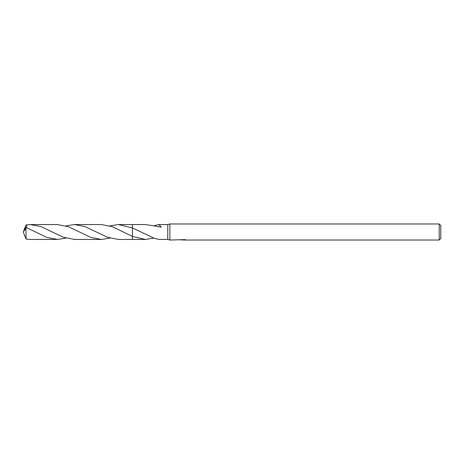 <?xml version="1.0" encoding="UTF-8"?>
<svg xmlns="http://www.w3.org/2000/svg" width="464" height="464" viewBox="0 0 464 464"><rect width="100%" height="100%" fill="white"/><g stroke="black" fill="none" stroke-linecap="round" stroke-linejoin="round"><path stroke-width="0.7" d="M183.599 239.668L169.894 240.033L167.753 239.441L167.753 224.559L169.894 223.967L439.193 223.967L440.8 225.574L440.8 238.426L439.193 240.033L184.133 240.033L184.098 239.668M169.894 240.033L169.894 223.967M184.098 239.905L182.346 239.952M183.28 240.033L182.897 240.033M439.193 240.033L439.193 223.967M183.599 239.876L181.035 239.876M180.769 239.958L182.335 239.586M181.871 239.668L185.037 239.668M184.573 239.586L186.139 239.958M186.29 239.94C183.616 239.963 183.616 239.981 186.29 240.004M109.956 225.875L118.448 224.553L132.42 227.952L153.816 238.073L145.522 239.441L132.42 239.447L132.426 224.559L145.522 224.559L153.804 225.829L158.874 224.559L167.753 224.559M132.426 236.425L112.474 226.734L101.465 224.553L74.391 224.559L84.929 226.56L107.416 237.261L118.448 239.447L132.42 239.447L132.42 236.425L145.522 239.441M167.753 239.441L158.874 239.441L153.804 238.171M158.874 224.559L161.321 227.174L153.804 225.829M23.867 230.353L26.054 224.953L30.34 224.559L40.907 226.571L63.423 237.278L74.391 239.441L101.465 239.447L90.909 237.435L68.411 226.728L57.408 224.559L30.34 224.559M109.956 238.125L101.465 239.447M65.9 238.119L57.408 239.441L46.806 237.411L25.909 227.343L23.2 232L25.909 228.555L25.909 227.343M25.909 228.555L26.054 239.047L30.34 239.441L57.408 239.441M26.349 227.528L27.063 224.762M132.42 227.952L132.42 224.553L118.448 224.553M65.9 225.881L74.391 224.559M23.867 233.647L26.054 239.047M23.618 233.096L23.2 232"/></g></svg>
